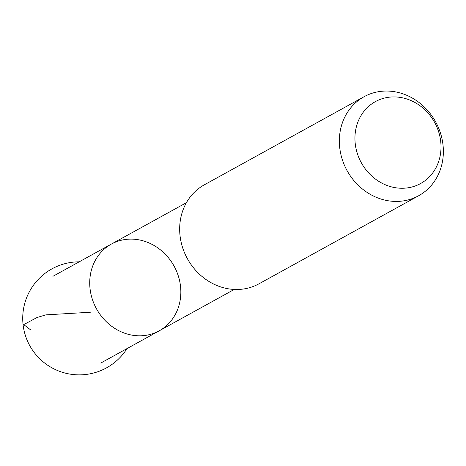 <?xml version="1.0" encoding="UTF-8"?>
<svg xmlns="http://www.w3.org/2000/svg" width="466" height="466" viewBox="0 0 466 466"><rect width="100%" height="100%" fill="white"/><g stroke="black" fill="none" stroke-linecap="round" stroke-linejoin="round"><path stroke-width="0.7" d="M180.336 284.808A49.53 44.287 -118.9 0 1 159.197 330.831A49.53 44.287 -118.9 0 1 96.503 308.847A49.53 44.287 -118.9 0 1 111.362 244.091A49.53 44.287 -118.9 0 1 180.336 284.808M355.418 145.095A46.786 41.835 61.1 0 0 424.806 180.831A46.786 41.835 61.1 0 0 413.703 101.833A46.786 41.835 61.1 0 0 355.418 145.095M339.924 149.271A56.537 50.549 61.1 0 0 418.654 195.743A56.537 50.549 61.1 0 0 435.623 121.824A56.537 50.549 61.1 0 0 364.051 96.73A56.537 50.549 61.1 0 0 339.924 149.271M364.051 96.73L204.37 184.798A56.537 50.549 61.1 0 0 180.243 237.334A56.537 50.549 61.1 0 0 258.974 283.811L418.654 195.743M186.412 202.704L111.362 244.091A49.53 44.287 61.1 0 0 90.229 290.114A49.53 44.287 61.1 0 0 159.203 330.831L100.749 363.066M90.34 312.243L45.808 314.87L36.989 317.538L23.754 324.61L30.715 329.951M111.362 244.091L52.908 276.326M234.247 289.444L159.203 330.831M79.185 261.834A56.514 56.514 0 0 0 67.354 373.598A56.514 56.514 0 0 0 127.02 348.58"/></g></svg>
